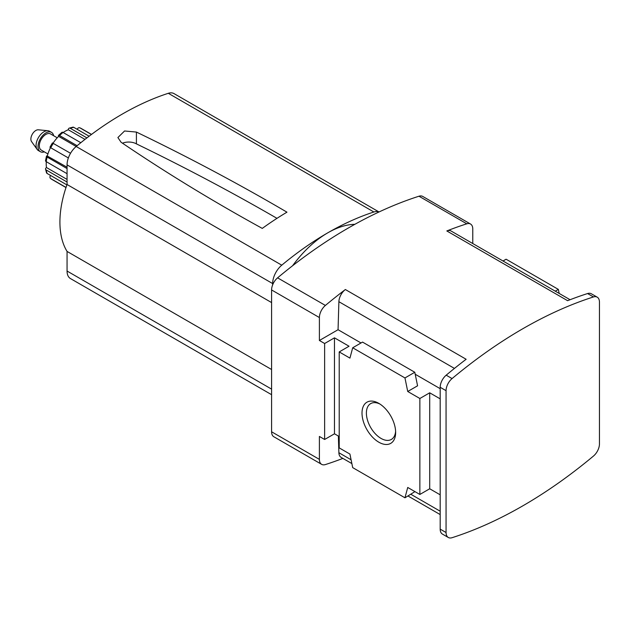 <?xml version="1.0" encoding="UTF-8"?>
<svg xmlns="http://www.w3.org/2000/svg" width="631" height="631" viewBox="0 0 631 631"><rect width="100%" height="100%" fill="white"/><g stroke="black" fill="none" stroke-linecap="round" stroke-linejoin="round"><path stroke-width="0.95" d="M503.01 260.997L506.086 259.215L558.348 289.392L555.264 291.167M338.374 436.045L338.886 452.727A10.845 6.263 120 0 0 341.126 457.388L351.877 463.588M440.186 494.822L429.703 488.773L419.86 494.459L407.729 487.455L404.96 497.796L414.938 491.612M319.396 340.488L319.396 317.551A10.845 6.263 120 0 1 325.391 305.443A459.147 265.091 120 0 1 345.354 289.526A10.845 6.263 120 0 0 338.886 301.697L338.058 329.713L319.396 340.488L324.634 343.509L334.477 337.83L349.046 346.238L339.21 351.924L339.21 447.892L349.929 454.083L352.697 467.618L404.96 497.796M339.21 436.526L334.477 433.797L324.634 439.476L319.396 436.455L319.396 459.384A10.845 6.263 120 0 0 321.636 464.353A10.845 6.263 120 0 0 325.391 464.566A459.147 265.091 120 0 0 342.878 458.398M407.729 391.488L404.96 377.945L414.804 372.266L417.572 385.801L407.729 391.488L419.86 398.492L429.703 392.805L440.186 398.855M338.058 329.713L361.019 342.972M415.214 374.254L440.186 388.672M339.21 351.924L349.929 358.116L352.697 347.776L362.541 342.089L414.804 372.266M570.085 299.725L451.047 230.993A10.845 6.263 120 0 0 446.819 230.946L567.608 300.687A459.147 265.091 120 0 1 587.571 293.549A10.845 6.263 120 0 1 591.326 293.77L597.202 297.162A10.845 6.263 120 0 0 593.448 296.949A459.147 265.091 120 0 0 452.064 378.576A10.845 6.263 120 0 0 446.062 390.684L446.062 532.517A10.845 6.263 120 0 0 448.31 537.486A10.845 6.263 120 0 0 452.064 537.699A459.147 265.091 120 0 0 593.448 456.071A10.845 6.263 120 0 0 599.45 443.964L599.45 302.123A10.845 6.263 120 0 0 597.202 297.162M472.777 243.542L472.777 228.99A10.845 6.263 120 0 0 470.537 224.029L422.731 196.43A10.845 6.263 120 0 0 418.976 196.217A459.147 265.091 120 0 0 277.585 277.845A10.845 6.263 120 0 0 271.59 289.952L271.59 431.785A10.845 6.263 120 0 0 273.838 436.755L321.636 464.353M345.354 289.526L466.143 359.268A459.147 265.091 120 0 0 446.188 375.177A10.845 6.263 120 0 0 440.186 387.284L440.186 529.125A10.845 6.263 120 0 0 442.434 534.094L448.31 537.486M470.537 224.029A10.845 6.263 120 0 0 466.782 223.816A459.147 265.091 120 0 0 446.819 230.946M404.96 377.945L352.697 347.776M559.169 293.423L558.348 289.392M429.703 392.805L429.703 488.773M419.86 398.492L419.86 494.459M334.477 337.83L334.477 433.797M324.634 343.509L324.634 439.476M379.965 404.061A20.689 11.942 -120 0 0 370.673 403.603A20.689 11.942 -120 0 0 367.502 420.183A20.689 11.942 -120 0 0 381.021 438.411A20.689 11.942 -120 0 0 391.362 439.436A20.689 11.942 -120 0 0 395.613 431.162M378.829 442.205A23.781 13.732 -120 0 0 395.645 432.495A23.781 13.732 -120 0 0 378.829 403.367A23.781 13.732 -120 0 0 362.013 413.076A23.781 13.732 -120 0 0 378.829 442.205M136.414 132.068C188.787 157.308 238.968 184.015 286.963 212.174A303.038 174.961 -60 0 0 262.283 228.406C212.876 201.281 165.803 172.563 121.073 142.243L117.894 137.542L124.567 130.988L136.414 132.068L136.414 143.876A10.845 6.263 0 0 0 122.477 143.198M276.977 218.342A2169.197 1252.377 0 0 0 136.414 143.876M378.979 211.992A16.453 9.497 120 0 0 373.891 211.992A303.038 174.961 120 0 0 327.828 232.8A303.038 174.961 120 0 0 281.765 265.178A16.453 9.497 120 0 0 272.639 283.564L272.639 284.873M379.026 211.969L174.038 93.617A16.453 9.497 120 0 0 168.311 93.301A303.038 174.961 120 0 0 122.248 114.108A303.038 174.961 120 0 0 76.185 146.487A16.453 9.497 120 0 0 67.06 164.88L67.06 184.497L271.59 302.58M271.59 369.506L67.06 251.422A88.159 50.898 -60 0 1 59.913 222.08A88.159 50.898 -60 0 1 67.06 184.497M354.859 224.313A88.159 50.898 120 0 0 327.828 232.8A88.159 50.898 120 0 0 292.603 265.73M67.06 251.422L67.06 271.038A16.453 9.497 120 0 0 70.467 278.571L271.59 394.69M67.06 182.02L46.205 169.984A2.295 1.538 -9.5 0 1 45.535 169.116L46.528 172.784A2.295 1.696 158.9 0 0 47.144 173.478A29.389 16.966 -60 0 1 46.205 169.984M66.91 184.899L47.144 173.478M66.034 187.439L50.748 178.612A2.295 1.869 -51.4 0 1 50.559 178.486A2.295 1.869 -51.4 0 1 50.37 175.757L50.559 175.457M91.416 134.49L80.027 127.912A2.295 1.869 -68.6 0 0 79.814 127.809A2.295 1.869 -68.6 0 0 77.353 129.008L77.195 129.331M89.121 136.209L73.772 127.352A2.295 1.696 81.1 0 0 72.865 127.17L69.189 128.148A2.295 1.538 -110.5 0 0 68.369 129.363L68.314 129.765A26.628 15.373 -60 0 0 63.163 132.518M86.912 137.897L70.278 128.29A2.295 1.538 -110.5 0 0 69.189 128.148M80.807 142.709L63.061 132.455A2.295 1.073 52 0 0 61.925 132.329L58.494 135.373A2.295 0.789 -134.9 0 0 58.494 136.059L58.604 136.351A26.628 15.373 -60 0 0 53.067 143.198M77.132 145.706L59.559 135.555A2.295 0.789 -134.9 0 0 58.494 135.373M70.538 153.278L52.428 142.921L49.952 147.212L50.748 147.772A29.389 16.966 -60 0 1 53.312 143.332M68.361 157.939L50.748 147.772M67.06 168.564L47.144 157.072A2.295 0.789 14.9 0 1 46.449 156.236L45.527 160.731A2.295 1.073 -172 0 0 46.205 161.646A29.389 16.966 -60 0 1 47.144 157.072M67.06 173.691L46.205 161.646M44.312 151.858A11.161 6.444 -60 0 1 40.329 151.677L38.381 150.557A11.161 6.444 -60 0 1 37.142 149.413L31.55 141.573A7.028 4.054 -60 0 1 32.331 134.174A7.028 4.054 -60 0 1 38.341 129.805L47.932 130.727A11.161 6.444 -60 0 1 49.533 131.224L51.482 132.352A11.161 6.444 -60 0 1 53.635 135.712M37.142 149.413A11.161 6.444 -60 0 1 38.381 137.668A11.161 6.444 -60 0 1 47.932 130.727M40.329 151.677A11.161 6.444 -60 0 1 40.329 138.796A11.161 6.444 -60 0 1 51.482 132.352M47.909 153.932L41.244 150.083A9.323 5.379 -60 0 1 41.244 139.325A9.323 5.379 -60 0 1 50.567 133.946L57.232 137.795M46.308 161.71A26.628 15.373 120 0 0 46.497 167.546L46.181 167.799A2.295 1.538 -9.5 0 0 45.535 169.116M67.06 167.223L47.041 155.889A2.295 0.789 14.9 0 0 46.449 156.236M47.349 155.841A26.628 15.373 -60 0 1 50.512 147.63M67.06 179.417L46.497 167.546M84.988 139.388L68.314 129.765M76.177 146.495L58.604 136.351M338.886 452.727L351.096 459.778M410.955 494.333L440.186 511.213M338.886 301.697L454.446 368.417M446.062 532.517L440.186 529.125M446.062 390.684L440.186 387.284M452.064 378.576L446.188 375.177M466.782 223.816L418.976 196.217M325.391 305.443L277.585 277.845M593.448 296.949L587.571 293.549M319.396 317.551L271.59 289.952M319.396 459.384L271.59 431.785M168.311 93.301L373.891 211.992M76.185 146.487L281.765 265.178M67.06 271.038L271.59 389.122M67.06 164.88L272.639 283.564M65.995 187.549L51.971 179.449A29.389 16.966 -60 0 1 50.748 178.612M80.027 127.912A29.389 16.966 -60 0 1 81.36 128.55L91.511 134.411M70.278 128.29A29.389 16.966 -60 0 1 73.772 127.352M59.559 135.555A29.389 16.966 -60 0 1 63.061 132.455M440.186 514.573L408.036 496.013M51.971 179.449L50.559 178.486M81.36 128.55L79.814 127.809"/></g></svg>
